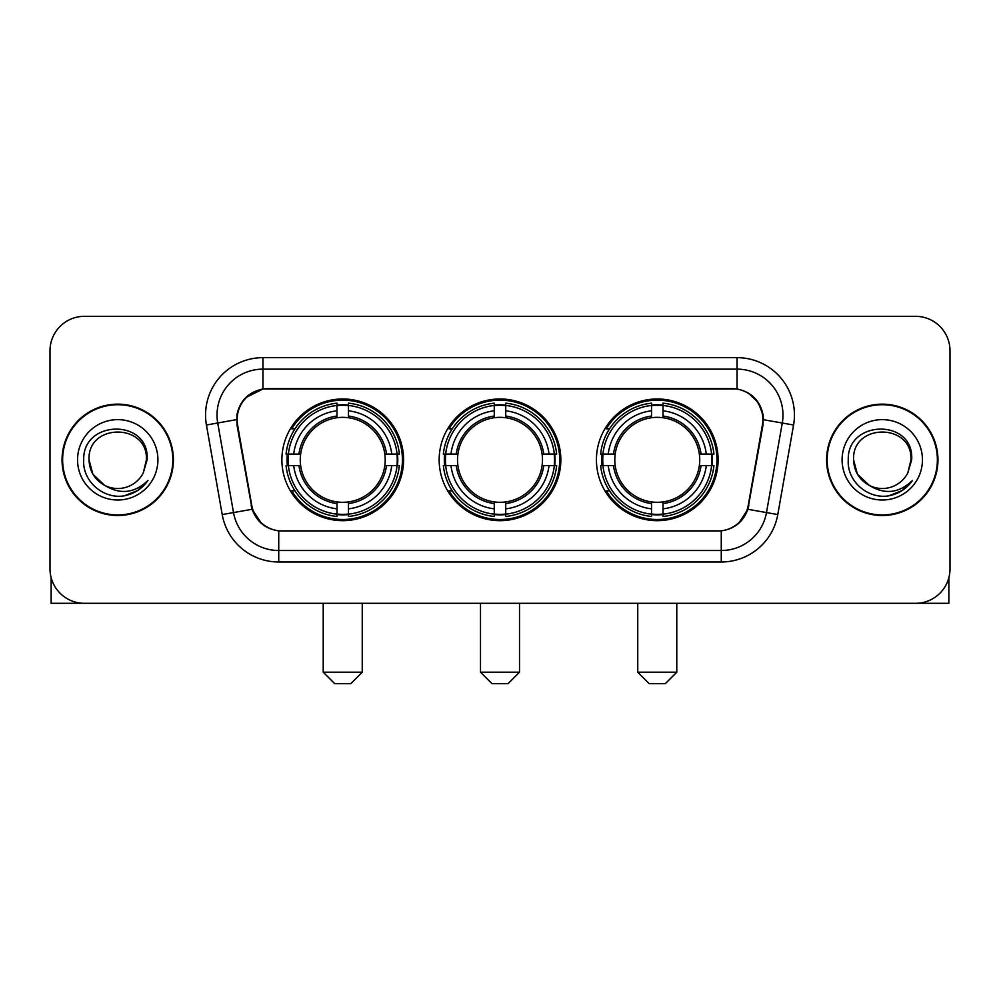 <?xml version="1.0" encoding="UTF-8"?>
<svg xmlns="http://www.w3.org/2000/svg" width="1000" height="1000" viewBox="0 0 1000 1000"><rect width="100%" height="100%" fill="white"/><g stroke="black" fill="none" stroke-linecap="round" stroke-linejoin="round"><path stroke-width="1.5" d="M439.162 459.825A60.838 60.838 0 0 0 500 520.662A60.838 60.838 0 0 0 560.837 459.825A60.838 60.838 0 0 0 500 398.975A60.838 60.838 0 0 0 439.162 459.825M596.425 459.825A60.838 60.838 0 0 0 657.275 520.662A60.838 60.838 0 0 0 718.112 459.825A60.838 60.838 0 0 0 657.275 398.975A60.838 60.838 0 0 0 596.425 459.825M281.887 459.825A60.838 60.838 0 0 0 342.725 520.662A60.838 60.838 0 0 0 403.575 459.825A60.838 60.838 0 0 0 342.725 398.975A60.838 60.838 0 0 0 281.887 459.825M237.113 419.637A31 31 0 0 0 237.587 425.025L251.762 505.387A31 31 0 0 0 282.288 531L717.712 531A31 31 0 0 0 748.238 505.387L762.412 425.025A31 31 0 0 0 731.888 388.65L268.113 388.65A31 31 0 0 0 237.113 419.637M287.35 465.562A55.675 55.675 0 0 1 287.35 454.087M601.888 465.562A55.675 55.675 0 0 1 601.888 454.087M444.625 465.562A55.675 55.675 0 0 1 444.625 454.087M62.05 459.825A55.675 55.675 0 0 0 117.725 515.5A55.675 55.675 0 0 0 173.4 459.825A55.675 55.675 0 0 0 117.725 404.15A55.675 55.675 0 0 0 62.05 459.825M826.6 459.825A55.675 55.675 0 0 0 882.275 515.5A55.675 55.675 0 0 0 937.95 459.825A55.675 55.675 0 0 0 882.275 404.15A55.675 55.675 0 0 0 826.6 459.825M236.887 415.05C239.862 400.688 248.55 392 262.95 388.988L737.05 388.988C751.438 391.987 760.125 400.675 763.112 415.05L762.987 425.025L747.862 509.288C743.337 521.763 734.463 528.962 721.263 530.85L278.738 530.85C265.562 528.987 256.7 521.788 252.138 509.288L237.013 425.025L236.887 415.05M245.688 397.65L262.95 388.988L262.95 369.137L737.05 369.137A45.912 45.912 0 0 1 782.275 423.025L766.488 512.562A45.912 45.912 0 0 1 721.263 550.513L278.738 550.513A45.912 45.912 0 0 1 233.512 512.562L217.725 423.025A45.912 45.912 0 0 1 262.95 369.137L262.95 357.65L737.05 357.65L737.05 388.988M747.962 392.8L758.088 402.225L763.112 415.05L763.462 419.712L793.575 425.012L777.788 514.562A57.4 57.4 0 0 1 721.263 561.987L278.738 561.987A57.4 57.4 0 0 1 222.213 514.562L206.425 425.012A57.4 57.4 0 0 1 262.95 357.65M281.712 531L278.738 530.85L278.738 561.987M721.263 561.987L721.263 530.85L718.288 531M777.788 514.562L747.862 509.288L738.6 523.413M261.6 523.587L252.138 509.288L222.213 514.562M748.812 505.387L748.625 506.362M251.375 506.362L251.188 505.387M206.425 425.012L236.537 419.637M950 350.763A34.438 34.438 0 0 0 915.562 316.325L84.438 316.325A34.438 34.438 0 0 0 50 350.763L50 568.875A34.438 34.438 0 0 0 84.438 603.312L915.562 603.312A34.438 34.438 0 0 0 950 568.875L950 350.763L950 568.875M50 350.763L50 568.875M915.562 316.325L84.438 316.325M84.438 603.312L915.562 603.312M172.838 459.825A55.1 55.1 0 0 0 117.725 404.725A55.1 55.1 0 0 0 62.625 459.825A55.1 55.1 0 0 0 117.725 514.925A55.1 55.1 0 0 0 172.838 459.825M104.45 485.262L92.875 474.175L89.025 459.825C87.275 422.8 148.188 422.8 146.425 459.825L143.287 472.875L147.125 459.825C149.963 418.375 82.463 419.387 83.713 459.825C82.225 481.125 103.25 499.363 124.087 495.85C134.113 493.925 142.062 488.8 147.925 480.475C134.688 493.2 120.325 494.862 104.85 485.462A28.7 28.7 0 0 0 143.287 472.875L146.425 460.213M104.85 485.462C94.812 479.938 89.537 471.388 89.025 459.825M77.55 459.825A40.175 40.175 0 0 0 117.725 500A40.175 40.175 0 0 0 157.912 459.825A40.175 40.175 0 0 0 117.725 419.637A40.175 40.175 0 0 0 77.55 459.825M147.85 480.6L137.675 490.5M137.438 490.65L124.262 495.825M51.15 577.7L51.15 603.312L184.312 603.312M937.375 459.825A55.1 55.1 0 0 0 882.275 404.725A55.1 55.1 0 0 0 827.163 459.825A55.1 55.1 0 0 0 882.275 514.925A55.1 55.1 0 0 0 937.375 459.825M910.962 460.213L907.825 472.875L911.663 459.825C914.5 418.375 847 419.387 848.263 459.825C846.762 481.125 867.788 499.363 888.625 495.85C898.662 493.925 906.6 488.8 912.475 480.475C899.225 493.2 884.862 494.862 869.388 485.462L857.412 474.175L853.575 459.825C851.812 422.8 912.725 422.8 910.975 459.825L907.825 472.875A28.7 28.7 0 0 1 869.388 485.462C859.35 479.938 854.087 471.388 853.575 459.825M842.087 459.825A40.175 40.175 0 0 0 882.275 500A40.175 40.175 0 0 0 922.45 459.825A40.175 40.175 0 0 0 882.275 419.637A40.175 40.175 0 0 0 842.087 459.825M912.387 480.6L902.212 490.5M901.975 490.65L888.8 495.825M350.763 683.675L334.7 683.675L323.212 672.2L362.25 672.2L350.763 683.675M348.475 514.163L348.475 516.475A56.938 56.938 0 0 0 399.375 465.562L397.075 465.562A54.638 54.638 0 0 1 348.475 514.163L348.475 508.85A49.363 49.363 0 0 0 391.763 465.562L384.812 465.562A42.475 42.475 0 0 0 348.475 417.738L348.475 405.475A54.638 54.638 0 0 1 397.075 454.087L399.375 454.087A56.938 56.938 0 0 0 348.475 403.175L348.475 405.475M288.387 465.562L286.075 465.562A56.938 56.938 0 0 0 336.987 516.475L336.987 514.163A54.638 54.638 0 0 1 288.387 465.562L293.7 465.562A49.363 49.363 0 0 0 336.987 508.85L336.987 501.912A42.475 42.475 0 0 0 384.812 465.562L386.512 465.562A44.15 44.15 0 0 1 348.475 503.6L348.475 508.85M336.987 405.475L336.987 403.175A56.938 56.938 0 0 0 286.075 454.087L288.387 454.087A54.638 54.638 0 0 1 336.987 405.475L336.987 410.8A49.363 49.363 0 0 0 293.7 454.087L300.65 454.087A42.475 42.475 0 0 0 336.987 501.912L336.987 503.6A44.15 44.15 0 0 1 298.95 465.562L293.7 465.562M288.5 465.562A54.525 54.525 0 0 1 288.5 454.087M348.475 405.6A54.525 54.525 0 0 0 336.987 405.6M396.95 454.087A54.525 54.525 0 0 1 396.95 465.562M397.075 454.087L391.763 454.087A49.363 49.363 0 0 0 348.475 410.8M391.763 465.562L397.075 465.562M336.987 508.85L336.987 514.163M384.812 454.087L391.763 454.087M348.475 501.975L348.475 503.6M336.987 501.912A42.475 42.475 0 0 1 300.65 465.562L298.95 465.562M348.475 514.05A54.525 54.525 0 0 1 336.987 514.05M293.7 454.087L288.387 454.087M336.987 417.663L336.987 410.8M348.475 417.738A42.475 42.475 0 0 0 300.65 454.087L298.95 454.087A44.15 44.15 0 0 1 336.987 416.037M348.475 417.663L348.475 416.037A44.15 44.15 0 0 1 386.512 454.087M294.962 428.825L291.712 428.825A59.7 59.7 0 0 1 402.425 459.825A59.7 59.7 0 0 1 291.712 490.812L294.962 490.812M508.038 683.675L491.962 683.675L480.487 672.2L519.513 672.2L508.038 683.675M505.737 514.163L505.737 516.475A56.938 56.938 0 0 0 556.65 465.562L554.338 465.562A54.638 54.638 0 0 1 505.737 514.163L505.737 508.85A49.363 49.363 0 0 0 549.025 465.562L542.087 465.562A42.475 42.475 0 0 0 505.737 417.738L505.737 405.475A54.638 54.638 0 0 1 554.338 454.087L556.65 454.087A56.938 56.938 0 0 0 505.737 403.175L505.737 405.475M445.662 465.562L443.35 465.562A56.938 56.938 0 0 0 494.263 516.475L494.263 514.163A54.638 54.638 0 0 1 445.662 465.562L450.975 465.562A49.363 49.363 0 0 0 494.263 508.85L494.263 501.912A42.475 42.475 0 0 0 542.087 465.562L543.775 465.562A44.15 44.15 0 0 1 505.737 503.6L505.737 508.85M494.263 405.475L494.263 403.175A56.938 56.938 0 0 0 443.35 454.087L445.662 454.087A54.638 54.638 0 0 1 494.263 405.475L494.263 410.8A49.363 49.363 0 0 0 450.975 454.087L457.912 454.087A42.475 42.475 0 0 0 494.263 501.912L494.263 503.6A44.15 44.15 0 0 1 456.225 465.562L450.975 465.562M445.775 465.562A54.525 54.525 0 0 1 445.775 454.087M505.737 405.6A54.525 54.525 0 0 0 494.263 405.6M554.225 454.087A54.525 54.525 0 0 1 554.225 465.562M554.338 454.087L549.025 454.087A49.363 49.363 0 0 0 505.737 410.8M549.025 465.562L554.338 465.562M494.263 508.85L494.263 514.163M542.087 454.087L549.025 454.087M505.737 501.975L505.737 503.6M494.263 501.912A42.475 42.475 0 0 1 457.912 465.562L456.225 465.562M505.737 514.05A54.525 54.525 0 0 1 494.263 514.05M450.975 454.087L445.662 454.087M494.263 417.663L494.263 410.8M505.737 417.738A42.475 42.475 0 0 0 457.912 454.087L456.225 454.087A44.15 44.15 0 0 1 494.263 416.037M505.737 417.663L505.737 416.037A44.15 44.15 0 0 1 543.775 454.087M452.238 428.825L448.988 428.825A59.7 59.7 0 0 1 559.7 459.825A59.7 59.7 0 0 1 448.988 490.812L452.238 490.812M665.3 683.675L649.237 683.675L637.75 672.2L676.787 672.2L665.3 683.675M663.012 514.163L663.012 516.475A56.938 56.938 0 0 0 713.925 465.562L711.612 465.562A54.638 54.638 0 0 1 663.012 514.163L663.012 508.85A49.363 49.363 0 0 0 706.3 465.562L699.35 465.562A42.475 42.475 0 0 0 663.012 417.738L663.012 405.475A54.638 54.638 0 0 1 711.612 454.087L713.925 454.087A56.938 56.938 0 0 0 663.012 403.175L663.012 405.475M602.925 465.562L600.625 465.562A56.938 56.938 0 0 0 651.525 516.475L651.525 514.163A54.638 54.638 0 0 1 602.925 465.562L608.237 465.562A49.363 49.363 0 0 0 651.525 508.85L651.525 501.912A42.475 42.475 0 0 0 699.35 465.562L701.05 465.562A44.15 44.15 0 0 1 663.012 503.6L663.012 508.85M651.525 405.475L651.525 403.175A56.938 56.938 0 0 0 600.625 454.087L602.925 454.087A54.638 54.638 0 0 1 651.525 405.475L651.525 410.8A49.363 49.363 0 0 0 608.237 454.087L615.188 454.087A42.475 42.475 0 0 0 651.525 501.912L651.525 503.6A44.15 44.15 0 0 1 613.488 465.562L608.237 465.562M603.05 465.562A54.525 54.525 0 0 1 603.05 454.087M663.012 405.6A54.525 54.525 0 0 0 651.525 405.6M711.5 454.087A54.525 54.525 0 0 1 711.5 465.562M711.612 454.087L706.3 454.087A49.363 49.363 0 0 0 663.012 410.8M706.3 465.562L711.612 465.562M651.525 508.85L651.525 514.163M699.35 454.087L706.3 454.087M663.012 501.975L663.012 503.6M651.525 501.912A42.475 42.475 0 0 1 615.188 465.562L613.488 465.562M663.012 514.05A54.525 54.525 0 0 1 651.525 514.05M608.237 454.087L602.925 454.087M651.525 417.663L651.525 410.8M663.012 417.738A42.475 42.475 0 0 0 615.188 454.087L613.488 454.087A44.15 44.15 0 0 1 651.525 416.037M663.012 417.663L663.012 416.037A44.15 44.15 0 0 1 701.05 454.087M609.513 428.825L606.25 428.825A59.7 59.7 0 0 1 716.963 459.825A59.7 59.7 0 0 1 606.25 490.812L609.513 490.812M948.85 577.7L948.85 603.312L815.688 603.312M737.05 357.65A57.4 57.4 0 0 1 793.575 425.012M217.725 423.025A45.912 45.912 0 0 1 217.025 415.05M348.475 501.912A42.475 42.475 0 0 0 384.812 465.562M336.987 514.562A55.038 55.038 0 0 0 348.475 514.562M397.475 465.562A55.038 55.038 0 0 0 397.475 454.087M348.475 405.075A55.038 55.038 0 0 0 336.987 405.075M505.737 501.912A42.475 42.475 0 0 0 542.087 465.562M494.263 514.562A55.038 55.038 0 0 0 505.737 514.562M554.738 465.562A55.038 55.038 0 0 0 554.738 454.087M505.737 405.075A55.038 55.038 0 0 0 494.263 405.075M663.012 501.912A42.475 42.475 0 0 0 699.35 465.562M651.525 514.562A55.038 55.038 0 0 0 663.012 514.562M712.013 465.562A55.038 55.038 0 0 0 712.013 454.087M663.012 405.075A55.038 55.038 0 0 0 651.525 405.075M362.25 603.312L362.25 672.2M323.212 603.312L323.212 672.2M519.513 603.312L519.513 672.2M480.487 603.312L480.487 672.2M676.787 603.312L676.787 672.2M637.75 603.312L637.75 672.2"/></g></svg>
